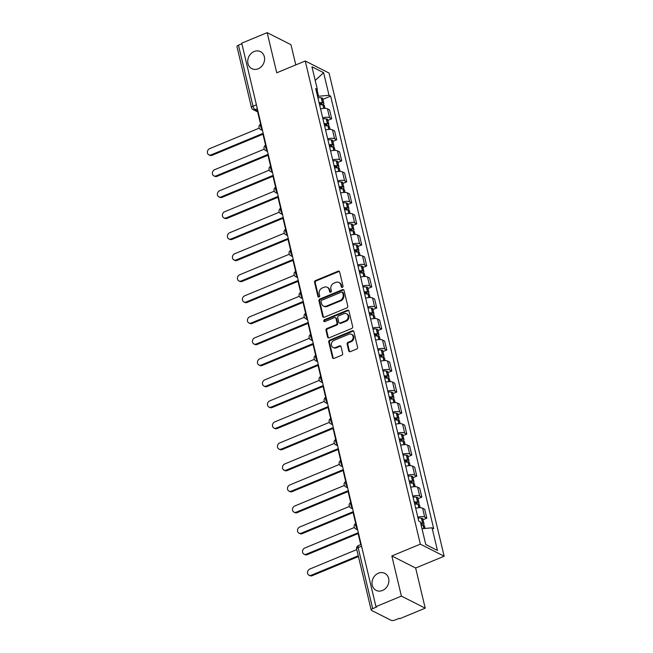 <?xml version="1.0" encoding="UTF-8"?>
<svg xmlns="http://www.w3.org/2000/svg" width="653" height="653" viewBox="0 0 653 653"><rect width="100%" height="100%" fill="white"/><g stroke="black" fill="none" stroke-linecap="round" stroke-linejoin="round"><path stroke-width="0.98" d="M342.352 287.353A1.02 0.873 -63.1 0 0 343.005 286.063L339.658 272.015A1.461 1.249 -63.1 0 0 338.091 271.215L315.505 280.561A1.461 1.249 -63.1 0 0 314.566 282.406L317.913 296.462A1.02 0.873 -63.1 0 0 319.668 295.727L319.235 293.915A4.677 3.991 -63.1 0 1 322.239 288.014L324.125 287.238A4.677 3.991 -63.1 0 1 327.243 287.296A4.677 3.991 -63.1 0 1 329.145 289.81L329.577 291.63A1.02 0.873 -63.1 0 0 331.34 290.895L330.908 289.083A4.677 3.991 -63.1 0 1 333.912 283.182L335.797 282.406A4.677 3.991 -63.1 0 1 338.915 282.463A4.677 3.991 -63.1 0 1 340.817 284.977L341.25 286.798A1.02 0.873 -63.1 0 0 342.352 287.353M378.389 573.22A9.534 8.13 -63.1 0 0 372.096 581.692A9.534 8.13 -63.1 0 0 376.136 590.353A9.534 8.13 -63.1 0 0 382.503 590.467A9.534 8.13 -63.1 0 0 388.796 581.994A9.534 8.13 -63.1 0 0 384.756 573.334A9.534 8.13 -63.1 0 0 378.389 573.22M254.107 51.53A9.534 8.13 -63.1 0 0 247.814 59.994A9.534 8.13 -63.1 0 0 251.854 68.655A9.534 8.13 -63.1 0 0 258.213 68.777A9.534 8.13 -63.1 0 0 264.506 60.305A9.534 8.13 -63.1 0 0 260.465 51.644A9.534 8.13 -63.1 0 0 254.107 51.53M348.726 350.865A1.461 1.249 -63.1 0 0 350.294 351.665L356.628 349.045A1.461 1.249 -63.1 0 0 357.566 347.2L353.853 331.593A1.461 1.249 -63.1 0 0 352.285 330.793L329.7 340.148A1.461 1.249 -63.1 0 0 328.761 341.984L332.475 357.591A1.461 1.249 -63.1 0 0 334.05 358.391L341.699 355.224A1.461 1.249 -63.1 0 0 342.637 353.379L341.046 346.702A1.461 1.249 -63.1 0 0 339.478 345.902L335.683 347.469A3.91 3.338 -63.1 0 1 333.071 347.429A3.91 3.338 -63.1 0 1 331.414 343.87A3.91 3.338 -63.1 0 1 334.001 340.401L348.865 334.238A3.91 3.338 -63.1 0 1 351.477 334.287A3.91 3.338 -63.1 0 1 353.134 337.838A3.91 3.338 -63.1 0 1 350.555 341.315L348.073 342.343A1.461 1.249 -63.1 0 0 347.135 344.188L348.726 350.865L349.42 351.216A1.461 1.249 -63.1 0 0 349.698 351.755M420.336 544.153L391.833 555.956L401.399 596.107L375.965 606.645L241.724 43.188L267.167 32.65L276.733 72.801L305.237 60.998L420.336 544.153L444.154 556.217L329.055 73.054L305.237 60.998M346.833 307.914A1.461 1.249 -63.1 0 0 347.771 306.069L344.058 290.463A1.461 1.249 -63.1 0 0 342.482 289.663L319.897 299.017A1.461 1.249 -63.1 0 0 318.958 300.853L322.68 316.46A1.461 1.249 -63.1 0 0 324.247 317.268L346.833 307.914M348.955 311.032L352.669 326.631A1.461 1.249 -63.1 0 1 351.73 328.475L329.145 337.83A1.461 1.249 -63.1 0 1 327.577 337.03L325.986 330.345A1.461 1.249 -63.1 0 1 326.924 328.508L336.083 324.712A1.461 1.249 -63.1 0 0 337.021 322.868L335.969 318.444A1.461 1.249 -63.1 0 0 334.401 317.636L324.868 321.586A1.02 0.873 -63.1 0 1 324.427 319.733L347.38 310.224A1.461 1.249 -63.1 0 1 348.955 311.032M401.399 596.107L425.217 608.172L399.783 618.701L399.089 618.35L395.122 619.991A2.979 1.094 166.6 0 1 391.18 620.35L371.524 610.4A2.979 1.094 166.6 0 1 371.182 610.033L356.644 548.993A2.979 1.094 -13.4 0 1 358.154 547.606L372.692 608.637A2.979 1.094 166.6 0 0 371.182 610.033M295.793 64.908L290.985 44.714L267.167 32.65M425.217 608.172L415.651 568.02L444.154 556.217M375.965 606.645L376.659 606.996L372.692 608.637M256.409 104.798L252.997 106.21A2.979 1.094 -13.4 0 0 251.487 107.606L236.949 46.567A2.979 1.094 -13.4 0 1 238.459 45.179L252.997 106.21A2.979 1.102 67.5 0 0 255.029 109.606L257.894 111.059M241.863 43.767L238.459 45.179M322.68 117.809A6.857 2.522 -13.4 0 1 329.569 117.728L327.455 108.831A6.857 2.522 166.6 0 0 320.558 108.92M327.455 108.831L329.569 109.9L331.691 118.797L327.896 120.364M329.569 117.728L331.691 118.797M332.899 141.391L336.695 139.815L334.581 130.918L332.459 129.849A6.857 2.522 166.6 0 0 325.569 129.939M327.684 138.828A6.857 2.522 -13.4 0 1 334.581 138.746L336.695 139.815M337.903 162.409L341.707 160.834L339.584 151.945L337.47 150.867A6.857 2.522 166.6 0 0 330.573 150.957M332.695 159.846A6.857 2.522 -13.4 0 1 339.584 159.765L341.707 160.834M342.915 183.428L346.71 181.852L344.588 172.963L342.474 171.886A6.857 2.522 166.6 0 0 335.585 171.976M337.699 180.865A6.857 2.522 -13.4 0 1 344.596 180.783L346.71 181.852M347.918 204.446L351.714 202.871L349.6 193.982L347.478 192.904A6.857 2.522 166.6 0 0 340.588 192.994M342.711 201.883A6.857 2.522 -13.4 0 1 349.6 201.801L351.714 202.871M352.93 225.465L356.726 223.889L354.603 215L352.489 213.923A6.857 2.522 166.6 0 0 345.6 214.013M347.714 222.902A6.857 2.522 -13.4 0 1 354.603 222.82L356.726 223.889M357.934 246.483L361.729 244.908L359.615 236.019L357.493 234.941A6.857 2.522 166.6 0 0 350.604 235.031M352.726 243.92A6.857 2.522 -13.4 0 1 359.615 243.838L361.729 244.908M362.946 267.501L366.741 265.926L364.619 257.037L362.505 255.96A6.857 2.522 166.6 0 0 355.607 256.049M357.73 264.938A6.857 2.522 -13.4 0 1 364.619 264.857L366.741 265.926M367.949 288.52L371.745 286.945L369.631 278.056L367.508 276.978A6.857 2.522 166.6 0 0 360.619 277.068M362.733 285.957A6.857 2.522 -13.4 0 1 369.631 285.875L371.745 286.945M372.961 309.538L376.757 307.963L374.634 299.074L372.52 297.997A6.857 2.522 166.6 0 0 365.623 298.086M367.745 306.983A6.857 2.522 -13.4 0 1 374.634 306.894L376.757 307.963M377.965 330.557L381.76 328.981L379.646 320.092L377.524 319.015A6.857 2.522 166.6 0 0 370.635 319.105M372.749 328.002A6.857 2.522 -13.4 0 1 379.646 327.912L381.76 328.981M382.976 351.575L386.772 350L384.65 341.111L382.536 340.033A6.857 2.522 166.6 0 0 375.638 340.123M377.761 349.02A6.857 2.522 -13.4 0 1 384.65 348.931L386.772 350M387.98 372.594L391.776 371.018L389.661 362.129L387.539 361.052A6.857 2.522 166.6 0 0 380.65 361.142M382.764 370.039A6.857 2.522 -13.4 0 1 389.661 369.949L391.776 371.018M392.992 393.612L396.787 392.037L394.665 383.148L392.551 382.07A6.857 2.522 166.6 0 0 385.654 382.16M387.776 391.057A6.857 2.522 -13.4 0 1 394.665 390.967L396.787 392.037M397.995 414.631L401.791 413.055L399.669 404.166L397.555 403.089A6.857 2.522 166.6 0 0 390.665 403.179M392.779 412.076A6.857 2.522 -13.4 0 1 399.677 411.986L401.791 413.055M402.999 435.649L406.795 434.074L404.68 425.185L402.558 424.107A6.857 2.522 166.6 0 0 395.669 424.197M397.791 433.094A6.857 2.522 -13.4 0 1 404.68 433.004L406.795 434.074M408.011 456.667L411.806 455.092L409.684 446.203L407.57 445.126A6.857 2.522 166.6 0 0 400.681 445.215M402.795 454.113A6.857 2.522 -13.4 0 1 409.684 454.023L411.806 455.092M413.014 477.686L416.81 476.11L414.696 467.221L412.574 466.144A6.857 2.522 166.6 0 0 405.684 466.234M407.807 475.131A6.857 2.522 -13.4 0 1 414.696 475.041L416.81 476.11M418.026 498.704L421.822 497.129L419.699 488.24L417.585 487.171A6.857 2.522 166.6 0 0 410.688 487.252M412.81 496.149A6.857 2.522 -13.4 0 1 419.699 496.06L421.822 497.129M423.03 519.723L426.825 518.147L424.711 509.258L422.589 508.189A6.857 2.522 166.6 0 0 415.7 508.271M417.814 517.168A6.857 2.522 -13.4 0 1 424.711 517.078L426.825 518.147M317.636 96.636L318.558 96.252L317.04 89.869M316.289 90.996L317.342 89.404L311.954 66.769L323.619 72.679L329.014 95.314L318.558 96.252M422.001 528.718L432.049 527.812L433.682 528.636L330.647 96.138L329.014 95.314M432.049 527.812L437.437 550.446L425.772 544.537L420.377 521.902L418.753 521.078L315.717 88.579L317.342 89.404M391.833 555.956L415.651 568.02M322.884 99.346L330.647 96.138M323.619 72.679L315.211 80.441M425.764 544.488L437.437 550.446M342.058 287.426A1.02 0.873 -63.1 0 1 341.943 287.149L341.511 285.328A4.677 3.991 -63.1 0 0 339.609 282.814L338.915 282.463M327.243 287.296L327.945 287.647A4.677 3.991 -63.1 0 1 329.838 290.161L330.279 291.981A1.02 0.873 -63.1 0 0 330.394 292.258M339.38 271.468A1.461 1.249 -63.1 0 0 338.785 271.566L316.199 280.912A1.461 1.249 -63.1 0 0 315.26 282.757L318.607 296.813A1.02 0.873 -63.1 0 0 318.721 297.091M343.772 289.924A1.461 1.249 -63.1 0 0 343.176 290.014L320.59 299.368A1.461 1.249 -63.1 0 0 319.652 301.204L323.374 316.811A1.461 1.249 -63.1 0 0 323.651 317.358M342.645 292.65A1.02 0.873 -63.1 0 0 341.543 292.087L321.725 300.29A1.02 0.873 -63.1 0 0 321.064 301.58L321.521 303.498A4.677 3.991 -63.1 0 0 323.423 306.012A4.677 3.991 -63.1 0 0 326.541 306.069L340.091 300.462A4.677 3.991 -63.1 0 0 343.103 294.56L342.645 292.65L343.339 293.001A1.02 0.873 -63.1 0 0 342.923 292.446L342.229 292.095M323.423 306.012L324.117 306.363A4.677 3.991 -63.1 0 0 327.235 306.42L326.541 306.069M343.339 293.001L343.796 294.919A4.677 3.991 -63.1 0 1 340.793 300.813L327.235 306.42M335.373 317.652L336.066 318.003A1.461 1.249 -63.1 0 1 336.662 318.795L337.715 323.219A1.461 1.249 -63.1 0 1 336.777 325.063L327.618 328.859A1.461 1.249 -63.1 0 0 326.68 330.696L328.271 337.381A1.461 1.249 -63.1 0 0 328.549 337.919M348.678 310.485A1.461 1.249 -63.1 0 0 348.082 310.575L325.121 320.084A1.02 0.873 -63.1 0 0 324.574 321.651M345.592 320.778A3.91 3.338 -63.1 0 0 348.171 317.301A3.91 3.338 -63.1 0 0 346.514 313.75A3.91 3.338 -63.1 0 0 343.902 313.701L338.662 315.872A1.461 1.249 -63.1 0 0 337.723 317.709L338.785 322.141A1.461 1.249 -63.1 0 0 340.352 322.949L345.592 320.778L346.286 321.129A3.91 3.338 -63.1 0 0 348.865 317.652A3.91 3.338 -63.1 0 0 347.208 314.101L346.514 313.75M339.372 322.925L340.066 323.276A1.461 1.249 -63.1 0 0 341.046 323.3L340.352 322.949M346.286 321.129L341.046 323.3M351.477 334.287L352.171 334.638A3.91 3.338 -63.1 0 1 353.828 338.197A3.91 3.338 -63.1 0 1 351.249 341.666L348.767 342.694A1.461 1.249 -63.1 0 0 347.829 344.539L349.42 351.216M333.071 347.429L333.765 347.78A3.91 3.338 -63.1 0 0 336.377 347.829L335.683 347.469M340.768 346.163A1.461 1.249 -63.1 0 0 340.172 346.253L336.377 347.829M353.575 331.047A1.461 1.249 -63.1 0 0 352.979 331.144L330.394 340.499A1.461 1.249 -63.1 0 0 329.455 342.335L333.169 357.942A1.461 1.249 -63.1 0 0 333.454 358.489M319.26 103.46A9.387 3.453 -13.4 0 1 321.186 103.541L321.349 103.566A1.828 0.669 -13.4 0 1 321.978 103.9A1.828 0.669 -13.4 0 1 321.056 104.758L320.982 104.782M259.249 128.127L209.654 148.664A3.428 2.922 -63.1 0 0 207.393 151.708A3.428 2.922 -63.1 0 0 208.846 154.826A3.428 2.922 -63.1 0 0 211.131 154.867L212.029 155.324A3.428 2.922 116.9 0 1 209.744 155.283L208.846 154.826M319.586 104.831A11.321 4.171 -13.4 0 1 322.917 104.888L323.08 104.913A3.763 1.388 -13.4 0 1 324.378 105.606L325.031 108.349M322.68 104.864A3.763 1.388 166.6 0 0 323.864 103.452A3.763 1.388 166.6 0 0 322.566 102.758L322.402 102.733A11.321 4.171 166.6 0 0 319.072 102.676M317.897 97.754A11.321 4.171 -13.4 0 1 321.235 97.819L321.39 97.836A3.763 1.388 -13.4 0 1 322.688 98.538L323.864 103.452M262.971 134.224L212.029 155.324M260.588 124.225L257.821 112.626L258.229 112.455M263.2 133.302L211.131 154.867M324.263 124.478A9.387 3.453 -13.4 0 1 326.198 124.56L326.353 124.584A1.828 0.669 -13.4 0 1 326.982 124.919A1.828 0.669 -13.4 0 1 326.059 125.776L325.986 125.8M264.253 149.145L214.657 169.682A3.428 2.922 -63.1 0 0 212.396 172.727A3.428 2.922 -63.1 0 0 213.849 175.845A3.428 2.922 -63.1 0 0 216.135 175.886L217.041 176.343A3.428 2.922 116.9 0 1 214.755 176.302L213.849 175.845M324.59 125.849A11.321 4.171 -13.4 0 1 327.928 125.907L328.084 125.931A3.763 1.388 -13.4 0 1 329.381 126.625L330.034 129.367M327.684 125.882A3.763 1.388 166.6 0 0 328.867 124.47A3.763 1.388 166.6 0 0 327.569 123.776L327.414 123.752A11.321 4.171 166.6 0 0 324.076 123.695M322.909 118.773A11.321 4.171 -13.4 0 1 326.239 118.838L326.402 118.854A3.763 1.388 -13.4 0 1 327.7 119.556L328.867 124.47M267.975 155.243L217.041 176.343M265.6 145.244L262.832 133.645L263.241 133.473M268.203 154.32L216.135 175.886M329.275 145.497A9.387 3.453 -13.4 0 1 331.202 145.578L331.365 145.603A1.828 0.669 -13.4 0 1 331.993 145.937A1.828 0.669 -13.4 0 1 331.071 146.794L330.998 146.819M269.265 170.164L219.669 190.7A3.428 2.922 -63.1 0 0 217.408 193.745A3.428 2.922 -63.1 0 0 218.853 196.863A3.428 2.922 -63.1 0 0 221.147 196.904L222.044 197.361A3.428 2.922 116.9 0 1 219.759 197.32L218.853 196.863M329.602 146.868A11.321 4.171 -13.4 0 1 332.932 146.925L333.095 146.949A3.763 1.388 -13.4 0 1 334.393 147.643L335.046 150.386M332.695 146.901A3.763 1.388 166.6 0 0 333.879 145.488A3.763 1.388 166.6 0 0 332.581 144.795L332.418 144.77A11.321 4.171 166.6 0 0 329.088 144.713M327.912 139.791A11.321 4.171 -13.4 0 1 331.251 139.856L331.406 139.873A3.763 1.388 -13.4 0 1 332.704 140.575L333.879 145.488M272.987 176.261L222.044 197.361M270.603 166.262L267.836 154.663L268.244 154.492M273.207 175.339L221.147 196.904M334.279 166.515A9.387 3.453 -13.4 0 1 336.213 166.597L336.368 166.621A1.828 0.669 -13.4 0 1 336.997 166.956A1.828 0.669 -13.4 0 1 336.075 167.813L336.001 167.837M274.268 191.182L224.673 211.719A3.428 2.922 -63.1 0 0 222.412 214.764A3.428 2.922 -63.1 0 0 223.865 217.882A3.428 2.922 -63.1 0 0 226.15 217.922L227.056 218.38A3.428 2.922 116.9 0 1 224.771 218.339L223.865 217.882M334.605 167.886A11.321 4.171 -13.4 0 1 337.944 167.943L338.099 167.968A3.763 1.388 -13.4 0 1 339.397 168.662L340.05 171.404M337.699 167.919A3.763 1.388 166.6 0 0 338.883 166.507A3.763 1.388 166.6 0 0 337.585 165.813L337.43 165.789A11.321 4.171 166.6 0 0 334.091 165.731M332.924 160.809A11.321 4.171 -13.4 0 1 336.254 160.875L336.417 160.891A3.763 1.388 -13.4 0 1 337.715 161.593L338.883 166.507M277.99 197.279L227.056 218.38M275.607 187.28L272.848 175.681L273.248 175.51M278.219 196.357L226.15 217.922M339.291 187.533A9.387 3.453 -13.4 0 1 341.217 187.615L341.38 187.64A1.828 0.669 -13.4 0 1 342.009 187.974A1.828 0.669 -13.4 0 1 341.086 188.831L341.013 188.856M279.28 212.201L229.685 232.746A3.428 2.922 -63.1 0 0 227.424 235.782A3.428 2.922 -63.1 0 0 228.868 238.9A3.428 2.922 -63.1 0 0 231.154 238.941L232.06 239.398A3.428 2.922 116.9 0 1 229.774 239.357L228.868 238.9M339.617 188.905A11.321 4.171 -13.4 0 1 342.947 188.962L343.111 188.986A3.763 1.388 -13.4 0 1 344.409 189.68L345.062 192.423M342.711 188.937A3.763 1.388 166.6 0 0 343.894 187.525A3.763 1.388 166.6 0 0 342.596 186.831L342.433 186.807A11.321 4.171 166.6 0 0 339.103 186.75M337.928 181.828A11.321 4.171 -13.4 0 1 341.266 181.893L341.421 181.909A3.763 1.388 -13.4 0 1 342.719 182.611L343.894 187.525M283.002 218.298L232.06 239.398M280.619 208.299L277.851 196.7L278.26 196.529M283.222 217.376L231.154 238.941M344.294 208.552A9.387 3.453 -13.4 0 1 346.229 208.633L346.384 208.658A1.828 0.669 -13.4 0 1 347.012 208.993A1.828 0.669 -13.4 0 1 346.09 209.85L346.017 209.874M284.284 233.219L234.688 253.764A3.428 2.922 -63.1 0 0 232.427 256.8A3.428 2.922 -63.1 0 0 233.88 259.918A3.428 2.922 -63.1 0 0 236.166 259.959L237.072 260.416A3.428 2.922 116.9 0 1 234.778 260.376L233.88 259.918M344.621 209.923A11.321 4.171 -13.4 0 1 347.951 209.98L348.114 210.005A3.763 1.388 -13.4 0 1 349.412 210.699L350.065 213.441M347.714 209.956A3.763 1.388 166.6 0 0 348.898 208.544A3.763 1.388 166.6 0 0 347.6 207.85L347.445 207.825A11.321 4.171 166.6 0 0 344.107 207.768M342.939 202.846A11.321 4.171 -13.4 0 1 346.27 202.912L346.433 202.928A3.763 1.388 -13.4 0 1 347.731 203.63L348.898 208.544M288.006 239.316L237.072 260.416M285.622 229.317L282.863 217.718L283.263 217.547M288.234 238.394L236.166 259.959M349.306 229.57A9.387 3.453 -13.4 0 1 351.232 229.652L351.396 229.676A1.828 0.669 -13.4 0 1 352.024 230.011A1.828 0.669 -13.4 0 1 351.102 230.868L351.028 230.893M289.295 254.237L239.692 274.782A3.428 2.922 -63.1 0 0 237.431 277.819A3.428 2.922 -63.1 0 0 238.884 280.937A3.428 2.922 -63.1 0 0 241.169 280.978L242.075 281.435A3.428 2.922 116.9 0 1 239.79 281.394L238.884 280.937M349.633 230.942A11.321 4.171 -13.4 0 1 352.963 230.999L353.118 231.023A3.763 1.388 -13.4 0 1 354.416 231.717L355.069 234.46M352.726 230.974A3.763 1.388 166.6 0 0 353.91 229.562A3.763 1.388 166.6 0 0 352.612 228.868L352.449 228.844A11.321 4.171 166.6 0 0 349.118 228.787M347.943 223.865A11.321 4.171 -13.4 0 1 351.273 223.93L351.436 223.946A3.763 1.388 -13.4 0 1 352.734 224.648L353.91 229.562M293.017 260.335L242.075 281.435M290.634 250.336L287.867 238.737L288.275 238.565M293.238 259.412L241.169 280.978M354.31 250.589A9.387 3.453 -13.4 0 1 356.236 250.67L356.399 250.695A1.828 0.669 -13.4 0 1 357.028 251.03A1.828 0.669 -13.4 0 1 356.105 251.887L356.032 251.911M294.299 275.256L244.704 295.801A3.428 2.922 -63.1 0 0 242.443 298.837A3.428 2.922 -63.1 0 0 243.896 301.955A3.428 2.922 -63.1 0 0 246.181 301.996L247.079 302.453A3.428 2.922 116.9 0 1 244.793 302.412L243.896 301.955M354.636 251.96A11.321 4.171 -13.4 0 1 357.966 252.025L358.13 252.042A3.763 1.388 -13.4 0 1 359.428 252.735L360.081 255.478M357.73 251.993A3.763 1.388 166.6 0 0 358.913 250.581A3.763 1.388 166.6 0 0 357.615 249.887L357.452 249.862A11.321 4.171 166.6 0 0 354.122 249.805M352.955 244.883A11.321 4.171 -13.4 0 1 356.285 244.948L356.44 244.965A3.763 1.388 -13.4 0 1 357.746 245.667L358.913 250.581M298.021 281.353L247.079 302.453M295.638 271.354L292.879 259.755L293.279 259.584M298.25 280.431L246.181 301.996M359.313 271.607A9.387 3.453 -13.4 0 1 361.248 271.689L361.411 271.713A1.828 0.669 -13.4 0 1 362.04 272.048A1.828 0.669 -13.4 0 1 361.109 272.905L361.044 272.93M299.311 296.274L249.707 316.819A3.428 2.922 -63.1 0 0 247.446 319.856A3.428 2.922 -63.1 0 0 248.899 322.974A3.428 2.922 -63.1 0 0 251.185 323.015L252.091 323.472A3.428 2.922 116.9 0 1 249.805 323.431L248.899 322.974M359.648 272.978A11.321 4.171 -13.4 0 1 362.978 273.044L363.133 273.06A3.763 1.388 -13.4 0 1 364.431 273.754L365.084 276.497M362.741 273.011A3.763 1.388 166.6 0 0 363.917 271.599A3.763 1.388 166.6 0 0 362.619 270.905L362.464 270.881A11.321 4.171 166.6 0 0 359.134 270.824M357.958 265.902A11.321 4.171 -13.4 0 1 361.289 265.967L361.452 265.983A3.763 1.388 -13.4 0 1 362.75 266.685L363.917 271.599M303.033 302.38L252.091 323.472M300.649 292.373L297.882 280.774L298.29 280.602M303.253 301.449L251.185 323.015M364.325 292.626A9.387 3.453 -13.4 0 1 366.251 292.707L366.415 292.732A1.828 0.669 -13.4 0 1 367.043 293.066A1.828 0.669 -13.4 0 1 366.121 293.923L366.047 293.948M304.314 317.293L254.719 337.838A3.428 2.922 -63.1 0 0 252.458 340.882A3.428 2.922 -63.1 0 0 253.911 343.992A3.428 2.922 -63.1 0 0 256.196 344.033L257.094 344.49A3.428 2.922 116.9 0 1 254.809 344.449L253.911 343.992M364.652 293.997A11.321 4.171 -13.4 0 1 367.982 294.062L368.145 294.079A3.763 1.388 -13.4 0 1 369.443 294.772L370.096 297.515M367.745 294.03A3.763 1.388 166.6 0 0 368.929 292.617A3.763 1.388 166.6 0 0 367.631 291.924L367.468 291.899A11.321 4.171 166.6 0 0 364.137 291.842M362.97 286.92A11.321 4.171 -13.4 0 1 366.3 286.985L366.455 287.002A3.763 1.388 -13.4 0 1 367.753 287.704L368.929 292.617M308.036 323.398L257.094 344.49M305.653 313.391L302.894 301.792L303.294 301.621M308.265 322.468L256.196 344.033M369.329 313.644A9.387 3.453 -13.4 0 1 371.263 313.726L371.418 313.75A1.828 0.669 -13.4 0 1 372.055 314.085A1.828 0.669 -13.4 0 1 371.124 314.942L371.059 314.966M309.326 338.311L259.723 358.856A3.428 2.922 -63.1 0 0 257.462 361.901A3.428 2.922 -63.1 0 0 258.914 365.011A3.428 2.922 -63.1 0 0 261.2 365.051L262.106 365.509A3.428 2.922 116.9 0 1 259.821 365.468L258.914 365.011M369.655 315.015A11.321 4.171 -13.4 0 1 372.994 315.081L373.149 315.097A3.763 1.388 -13.4 0 1 374.447 315.791L375.1 318.533M372.757 315.048A3.763 1.388 166.6 0 0 373.932 313.636A3.763 1.388 166.6 0 0 372.634 312.942L372.479 312.918A11.321 4.171 166.6 0 0 369.149 312.86M367.974 307.938A11.321 4.171 -13.4 0 1 371.304 308.004L371.467 308.02A3.763 1.388 -13.4 0 1 372.765 308.722L373.932 313.636M313.048 344.417L262.106 365.509M310.665 334.409L307.898 322.811L308.306 322.639M313.269 343.486L261.2 365.051M374.34 334.663A9.387 3.453 -13.4 0 1 376.267 334.744L376.43 334.769A1.828 0.669 -13.4 0 1 377.059 335.103A1.828 0.669 -13.4 0 1 376.136 335.96L376.063 335.985M314.33 359.33L264.734 379.875A3.428 2.922 -63.1 0 0 262.473 382.919A3.428 2.922 -63.1 0 0 263.926 386.029A3.428 2.922 -63.1 0 0 266.212 386.07L267.11 386.527A3.428 2.922 116.9 0 1 264.824 386.486L263.926 386.029M374.667 336.034A11.321 4.171 -13.4 0 1 377.997 336.099L378.16 336.115A3.763 1.388 -13.4 0 1 379.458 336.809L380.111 339.552M377.761 336.066A3.763 1.388 166.6 0 0 378.944 334.654A3.763 1.388 166.6 0 0 377.646 333.961L377.483 333.936A11.321 4.171 166.6 0 0 374.153 333.879M372.977 328.957A11.321 4.171 -13.4 0 1 376.316 329.022L376.471 329.039A3.763 1.388 -13.4 0 1 377.769 329.741L378.944 334.654M318.052 365.435L267.11 386.527M315.668 355.428L312.901 343.829L313.309 343.658M318.28 364.505L266.212 386.07M379.344 355.681A9.387 3.453 -13.4 0 1 381.279 355.763L381.434 355.787A1.828 0.669 -13.4 0 1 382.07 356.122A1.828 0.669 -13.4 0 1 381.14 356.979L381.074 357.003M319.333 380.348L269.738 400.893A3.428 2.922 -63.1 0 0 267.477 403.938A3.428 2.922 -63.1 0 0 268.93 407.048A3.428 2.922 -63.1 0 0 271.215 407.088L272.121 407.545A3.428 2.922 116.9 0 1 269.836 407.505L268.93 407.048M379.671 357.052A11.321 4.171 -13.4 0 1 383.009 357.118L383.164 357.134A3.763 1.388 -13.4 0 1 384.462 357.828L385.115 360.57M382.764 357.085A3.763 1.388 166.6 0 0 383.948 355.673A3.763 1.388 166.6 0 0 382.65 354.979L382.495 354.963A11.321 4.171 166.6 0 0 379.156 354.897M377.989 349.984A11.321 4.171 -13.4 0 1 381.319 350.041L381.483 350.057A3.763 1.388 -13.4 0 1 382.78 350.759L383.948 355.673M323.055 386.454L272.121 407.545M320.68 376.446L317.913 364.847L318.321 364.676M323.284 385.523L271.215 407.088M384.356 376.699A9.387 3.453 -13.4 0 1 386.282 376.781L386.445 376.805A1.828 0.669 -13.4 0 1 387.074 377.14A1.828 0.669 -13.4 0 1 386.152 377.997L386.078 378.022M324.345 401.366L274.75 421.911A3.428 2.922 -63.1 0 0 272.489 424.956A3.428 2.922 -63.1 0 0 273.942 428.066A3.428 2.922 -63.1 0 0 276.227 428.107L277.125 428.564A3.428 2.922 116.9 0 1 274.84 428.523L273.942 428.066M384.682 378.071A11.321 4.171 -13.4 0 1 388.013 378.136L388.176 378.152A3.763 1.388 -13.4 0 1 389.474 378.846L390.127 381.589M387.776 378.103A3.763 1.388 166.6 0 0 388.959 376.691A3.763 1.388 166.6 0 0 387.662 375.997L387.498 375.981A11.321 4.171 166.6 0 0 384.168 375.916M382.993 371.002A11.321 4.171 -13.4 0 1 386.331 371.059L386.486 371.075A3.763 1.388 -13.4 0 1 387.784 371.777L388.959 376.691M328.067 407.472L277.125 428.564M325.684 397.465L322.917 385.866L323.325 385.694M328.288 406.541L276.227 428.107M389.359 397.718A9.387 3.453 -13.4 0 1 391.294 397.808L391.449 397.824A1.828 0.669 -13.4 0 1 392.078 398.159A1.828 0.669 -13.4 0 1 391.155 399.016L391.082 399.04M329.349 422.385L279.753 442.93A3.428 2.922 -63.1 0 0 277.492 445.975A3.428 2.922 -63.1 0 0 278.945 449.084A3.428 2.922 -63.1 0 0 281.231 449.125L282.137 449.582A3.428 2.922 116.9 0 1 279.851 449.542L278.945 449.084M389.686 399.089A11.321 4.171 -13.4 0 1 393.024 399.154L393.179 399.171A3.763 1.388 -13.4 0 1 394.477 399.865L395.13 402.607M392.779 399.122A3.763 1.388 166.6 0 0 393.963 397.71A3.763 1.388 166.6 0 0 392.665 397.016L392.51 397A11.321 4.171 166.6 0 0 389.172 396.934M388.004 392.02A11.321 4.171 -13.4 0 1 391.335 392.078L391.498 392.094A3.763 1.388 -13.4 0 1 392.796 392.796L393.963 397.71M333.071 428.49L282.137 449.582M330.687 418.483L327.928 406.884L328.337 406.713M333.299 427.56L281.231 449.125M394.371 418.736A9.387 3.453 -13.4 0 1 396.298 418.826L396.461 418.842A1.828 0.669 -13.4 0 1 397.089 419.177A1.828 0.669 -13.4 0 1 396.167 420.034L396.093 420.067M334.36 443.403L284.765 463.948A3.428 2.922 -63.1 0 0 282.504 466.993A3.428 2.922 -63.1 0 0 283.949 470.103A3.428 2.922 -63.1 0 0 286.234 470.144L287.14 470.601A3.428 2.922 116.9 0 1 284.855 470.56L283.949 470.103M394.698 420.108A11.321 4.171 -13.4 0 1 398.028 420.173L398.191 420.189A3.763 1.388 -13.4 0 1 399.489 420.883L400.142 423.626M397.791 420.14A3.763 1.388 166.6 0 0 398.975 418.728A3.763 1.388 166.6 0 0 397.677 418.034L397.514 418.018A11.321 4.171 166.6 0 0 394.183 417.953M393.008 413.039A11.321 4.171 -13.4 0 1 396.347 413.096L396.502 413.112A3.763 1.388 -13.4 0 1 397.799 413.814L398.975 418.728M338.083 449.509L287.14 470.601M335.699 439.502L332.932 427.903L333.34 427.731M338.303 448.578L286.234 470.144M399.375 439.755A9.387 3.453 -13.4 0 1 401.309 439.844L401.464 439.861A1.828 0.669 -13.4 0 1 402.093 440.195A1.828 0.669 -13.4 0 1 401.171 441.053L401.097 441.085M339.364 464.43L289.769 484.967A3.428 2.922 -63.1 0 0 287.508 488.011A3.428 2.922 -63.1 0 0 288.961 491.121A3.428 2.922 -63.1 0 0 291.246 491.162L292.152 491.619A3.428 2.922 116.9 0 1 289.859 491.578L288.961 491.121M399.701 441.126A11.321 4.171 -13.4 0 1 403.032 441.191L403.195 441.208A3.763 1.388 -13.4 0 1 404.493 441.901L405.146 444.644M402.795 441.159A3.763 1.388 166.6 0 0 403.978 439.747A3.763 1.388 166.6 0 0 402.681 439.053L402.526 439.036A11.321 4.171 166.6 0 0 399.187 438.971M398.02 434.057A11.321 4.171 -13.4 0 1 401.35 434.114L401.513 434.131A3.763 1.388 -13.4 0 1 402.811 434.833L403.978 439.747M343.086 470.527L292.152 491.619M340.703 460.52L337.944 448.921L338.344 448.758M343.315 469.597L291.246 491.162M404.387 460.773A9.387 3.453 -13.4 0 1 406.313 460.863L406.476 460.879A1.828 0.669 -13.4 0 1 407.105 461.214A1.828 0.669 -13.4 0 1 406.182 462.071L406.109 462.104M344.376 485.448L294.781 505.985A3.428 2.922 -63.1 0 0 292.511 509.03A3.428 2.922 -63.1 0 0 293.964 512.14A3.428 2.922 -63.1 0 0 296.25 512.181L297.156 512.638A3.428 2.922 116.9 0 1 294.87 512.597L293.964 512.14M404.713 462.144A11.321 4.171 -13.4 0 1 408.043 462.21L408.207 462.226A3.763 1.388 -13.4 0 1 409.504 462.92L410.157 465.662M407.807 462.185A3.763 1.388 166.6 0 0 408.99 460.765A3.763 1.388 166.6 0 0 407.692 460.071L407.529 460.055A11.321 4.171 166.6 0 0 404.199 459.99M403.023 455.076A11.321 4.171 -13.4 0 1 406.354 455.133L406.517 455.149A3.763 1.388 -13.4 0 1 407.815 455.851L408.99 460.765M348.098 491.546L297.156 512.638M345.715 481.539L342.947 469.94L343.356 469.776M348.318 490.615L296.25 512.181M409.39 481.792A9.387 3.453 -13.4 0 1 411.325 481.881L411.48 481.898A1.828 0.669 -13.4 0 1 412.108 482.232A1.828 0.669 -13.4 0 1 411.186 483.089L411.112 483.122M349.379 506.467L299.784 527.004A3.428 2.922 -63.1 0 0 297.523 530.048A3.428 2.922 -63.1 0 0 298.976 533.158A3.428 2.922 -63.1 0 0 301.262 533.199L302.159 533.656A3.428 2.922 116.9 0 1 299.874 533.615L298.976 533.158M409.717 483.163A11.321 4.171 -13.4 0 1 413.047 483.228L413.21 483.244A3.763 1.388 -13.4 0 1 414.508 483.946L415.161 486.681M412.81 483.204A3.763 1.388 166.6 0 0 413.994 481.783A3.763 1.388 166.6 0 0 412.696 481.09L412.533 481.073A11.321 4.171 166.6 0 0 409.202 481.008M408.035 476.094A11.321 4.171 -13.4 0 1 411.366 476.151L411.529 476.176A3.763 1.388 -13.4 0 1 412.827 476.87L413.994 481.783M353.102 512.564L302.159 533.656M350.718 502.557L347.959 490.958L348.359 490.795M353.33 511.642L301.262 533.199M414.394 502.81A9.387 3.453 -13.4 0 1 416.328 502.9L416.492 502.916A1.828 0.669 -13.4 0 1 417.12 503.251A1.828 0.669 -13.4 0 1 416.19 504.108L416.124 504.14M354.391 527.485L304.788 548.022A3.428 2.922 -63.1 0 0 302.527 551.067A3.428 2.922 -63.1 0 0 303.98 554.177A3.428 2.922 -63.1 0 0 306.265 554.217L307.171 554.675A3.428 2.922 116.9 0 1 304.886 554.634L303.98 554.177M414.728 504.181A11.321 4.171 -13.4 0 1 418.059 504.247L418.214 504.263A3.763 1.388 -13.4 0 1 419.512 504.965L420.165 507.699M417.822 504.222A3.763 1.388 166.6 0 0 419.006 502.802A3.763 1.388 166.6 0 0 417.708 502.108L417.545 502.092A11.321 4.171 166.6 0 0 414.214 502.026M413.039 497.113A11.321 4.171 -13.4 0 1 416.369 497.17L416.532 497.194A3.763 1.388 -13.4 0 1 417.83 497.888L419.006 502.802M358.113 533.583L307.171 554.675M355.73 523.584L352.963 511.976L353.371 511.813M358.334 532.66L306.265 554.217M420.85 523.869A9.387 3.453 -13.4 0 1 421.332 523.918L421.495 523.935A1.828 0.669 -13.4 0 1 422.124 524.269A1.828 0.669 -13.4 0 1 421.201 525.126L421.152 525.143M356.783 549.581L309.8 569.041A3.428 2.922 -63.1 0 0 307.539 572.085A3.428 2.922 -63.1 0 0 308.991 575.195A3.428 2.922 -63.1 0 0 311.277 575.236L312.175 575.693A3.428 2.922 116.9 0 1 309.889 575.652L308.991 575.195M421.152 525.159A11.321 4.171 -13.4 0 1 423.062 525.265L423.226 525.281A3.763 1.388 -13.4 0 1 424.523 525.983L425.111 528.432M422.826 525.241A3.763 1.388 166.6 0 0 424.009 523.82A3.763 1.388 166.6 0 0 422.711 523.126L422.548 523.11A11.321 4.171 166.6 0 0 420.646 523.004M418.051 518.131A11.321 4.171 -13.4 0 1 421.381 518.188L421.536 518.213A3.763 1.388 -13.4 0 1 422.834 518.906L424.009 523.82M358.44 556.536L312.175 575.693M360.734 544.586L357.975 532.995L358.375 532.832M358.26 555.776L311.277 575.236M257.323 108.659L255.029 109.606A2.979 2.539 -63.1 0 1 253.046 109.573L258.164 112.161M419.699 496.06L417.585 487.171M414.696 475.041L412.574 466.144M409.684 454.023L407.57 445.126M404.68 433.004L402.558 424.107M399.677 411.986L397.555 403.089M394.665 390.967L392.551 382.07M389.661 369.949L387.539 361.052M384.65 348.931L382.536 340.033M379.646 327.912L377.524 319.015M374.634 306.894L372.52 297.997M369.631 285.875L367.508 276.978M364.619 264.857L362.505 255.96M359.615 243.838L357.493 234.941M354.603 222.82L352.489 213.923M349.6 201.801L347.478 192.904M344.596 180.783L342.474 171.886M339.584 159.765L337.47 150.867M334.581 138.746L332.459 129.849M424.711 517.078L422.589 508.189M260.988 124.046L260.808 124.119A2.979 1.102 67.5 0 0 260.62 126.404A2.979 1.102 67.5 0 0 262.253 129.327M262.326 129.661A2.979 2.539 116.9 0 1 260.604 129.531L262.53 130.51M266 145.064L265.82 145.137A2.979 1.102 67.5 0 0 265.632 147.423A2.979 1.102 67.5 0 0 267.257 150.345M271.003 166.082L270.824 166.156A2.979 1.102 67.5 0 0 270.636 168.441A2.979 1.102 67.5 0 0 272.26 171.364M276.015 187.101L275.835 187.174A2.979 1.102 67.5 0 0 275.648 189.46A2.979 1.102 67.5 0 0 277.272 192.382M281.019 208.119L280.839 208.193A2.979 1.102 67.5 0 0 280.651 210.478A2.979 1.102 67.5 0 0 282.276 213.4M286.03 229.138L285.851 229.211A2.979 1.102 67.5 0 0 285.663 231.497A2.979 1.102 67.5 0 0 287.287 234.419M291.034 250.156L290.854 250.238A2.979 1.102 67.5 0 0 290.667 252.515A2.979 1.102 67.5 0 0 292.291 255.437M296.046 271.175L295.866 271.256A2.979 1.102 67.5 0 0 295.67 273.534A2.979 1.102 67.5 0 0 297.303 276.456M301.049 292.193L300.87 292.275A2.979 1.102 67.5 0 0 300.682 294.552A2.979 1.102 67.5 0 0 302.306 297.474M306.061 313.211L305.882 313.293A2.979 1.102 67.5 0 0 305.686 315.57A2.979 1.102 67.5 0 0 307.318 318.493M311.065 334.23L310.885 334.312A2.979 1.102 67.5 0 0 310.697 336.589A2.979 1.102 67.5 0 0 312.322 339.511M316.068 355.256L315.889 355.33A2.979 1.102 67.5 0 0 315.701 357.607A2.979 1.102 67.5 0 0 317.334 360.529M321.08 376.275L320.901 376.348A2.979 1.102 67.5 0 0 320.713 378.626A2.979 1.102 67.5 0 0 322.337 381.548M326.084 397.293L325.904 397.367A2.979 1.102 67.5 0 0 325.716 399.644A2.979 1.102 67.5 0 0 327.349 402.575M331.095 418.312L330.916 418.385A2.979 1.102 67.5 0 0 330.728 420.663A2.979 1.102 67.5 0 0 332.353 423.593M336.099 439.33L335.92 439.404A2.979 1.102 67.5 0 0 335.732 441.681A2.979 1.102 67.5 0 0 337.356 444.611M341.111 460.349L340.931 460.422A2.979 1.102 67.5 0 0 340.744 462.699A2.979 1.102 67.5 0 0 342.368 465.63M346.114 481.367L345.935 481.441A2.979 1.102 67.5 0 0 345.747 483.718A2.979 1.102 67.5 0 0 347.372 486.648M351.126 502.386L350.947 502.459A2.979 1.102 67.5 0 0 350.759 504.736A2.979 1.102 67.5 0 0 352.383 507.667M356.13 523.404L355.95 523.477A2.979 1.102 67.5 0 0 355.763 525.755A2.979 1.102 67.5 0 0 357.387 528.685M267.338 150.68A2.979 2.539 116.9 0 1 265.616 150.549L267.534 151.529M272.342 171.698A2.979 2.539 116.9 0 1 270.62 171.568L272.546 172.547M277.354 192.717A2.979 2.539 116.9 0 1 275.631 192.586L277.549 193.566M282.357 213.735A2.979 2.539 116.9 0 1 280.635 213.604L282.561 214.584M287.369 234.754A2.979 2.539 116.9 0 1 285.647 234.623L287.565 235.602M292.373 255.772A2.979 2.539 116.9 0 1 290.65 255.641L292.577 256.621M297.384 276.79A2.979 2.539 116.9 0 1 295.654 276.66L297.58 277.639M302.388 297.809A2.979 2.539 116.9 0 1 300.666 297.678L302.592 298.658M307.392 318.827A2.979 2.539 116.9 0 1 305.669 318.697L307.596 319.676M312.403 339.846A2.979 2.539 116.9 0 1 310.681 339.715L312.607 340.695M317.407 360.872A2.979 2.539 116.9 0 1 315.685 360.734L317.611 361.713M322.419 381.891A2.979 2.539 116.9 0 1 320.696 381.76L322.615 382.731M327.422 402.909A2.979 2.539 116.9 0 1 325.7 402.779L327.626 403.75M332.434 423.928A2.979 2.539 116.9 0 1 330.712 423.797L332.63 424.768M337.438 444.946A2.979 2.539 116.9 0 1 335.715 444.815L337.642 445.787M342.45 465.964A2.979 2.539 116.9 0 1 340.727 465.834L342.645 466.805M347.453 486.983A2.979 2.539 116.9 0 1 345.731 486.852L347.657 487.824M352.465 508.001A2.979 2.539 116.9 0 1 350.734 507.871L352.661 508.842M357.469 529.02A2.979 2.539 116.9 0 1 355.746 528.889L357.673 529.861M361.558 546.194L358.154 547.606A2.979 1.102 67.5 0 1 358.399 545.557A2.979 2.979 0 0 0 356.644 548.993M341.511 285.328L340.817 284.977M330.279 291.981L329.577 291.63M329.838 290.161L329.145 289.81M318.607 296.813L317.913 296.462M315.26 282.757L314.566 282.406M316.199 280.912L315.505 280.561M338.785 271.566L338.091 271.215M341.943 287.149L341.25 286.798M323.374 316.811L322.68 316.46M319.652 301.204L318.958 300.853M320.59 299.368L319.897 299.017M343.176 290.014L342.482 289.663M340.793 300.813L340.091 300.462M343.796 294.919L343.103 294.56M328.271 337.381L327.577 337.03M326.68 330.696L325.986 330.345M327.618 328.859L326.924 328.508M336.777 325.063L336.083 324.712M337.715 323.219L337.021 322.868M336.662 318.795L335.969 318.444M325.121 320.084L324.427 319.733M348.082 310.575L347.38 310.224M347.829 344.539L347.135 344.188M348.767 342.694L348.073 342.343M351.249 341.666L350.555 341.315M340.172 346.253L339.478 345.902M333.169 357.942L332.475 357.591M329.455 342.335L328.761 341.984M330.394 340.499L329.7 340.148M352.979 331.144L352.285 330.793M323.904 108.365L323.08 104.913M322.566 102.758L321.39 97.836M322.402 102.733L321.235 97.819M321.056 104.758L320.754 103.501M323.749 108.382L322.917 104.888M328.908 129.384L328.084 125.931M327.569 123.776L326.402 118.854M327.414 123.752L326.239 118.838M326.059 125.776L325.765 124.519M328.753 129.4L327.928 125.907M333.92 150.402L333.095 146.949M332.581 144.795L331.406 139.873M332.418 144.77L331.251 139.856M331.071 146.794L330.769 145.537M333.765 150.419L332.932 146.925M338.923 171.421L338.099 167.968M337.585 165.813L336.417 160.891M337.43 165.789L336.254 160.875M336.075 167.813L335.781 166.556M338.768 171.437L337.944 167.943M343.935 192.439L343.111 188.986M342.596 186.831L341.421 181.909M342.433 186.807L341.266 181.893M341.086 188.831L340.784 187.574M343.78 192.455L342.947 188.962M348.939 213.458L348.114 210.005M347.6 207.85L346.433 202.928M347.445 207.825L346.27 202.912M346.09 209.85L345.788 208.593M348.784 213.474L347.951 209.98M353.942 234.476L353.118 231.023M352.612 228.868L351.436 223.946M352.449 228.844L351.273 223.93M351.102 230.868L350.8 229.611M353.795 234.492L352.963 230.999M358.954 255.503L358.13 252.042M357.615 249.887L356.44 244.965M357.452 249.862L356.285 244.948M356.105 251.887L355.803 250.63M358.799 255.511L357.966 252.025M363.958 276.521L363.133 273.06M362.619 270.905L361.452 265.983M362.464 270.881L361.289 265.967M361.109 272.905L360.815 271.648M363.811 276.529L362.978 273.044M368.969 297.539L368.145 294.079M367.631 291.924L366.455 287.002M367.468 291.899L366.3 286.985M366.121 293.923L365.819 292.666M368.814 297.548L367.982 294.062M373.973 318.558L373.149 315.097M372.634 312.942L371.467 308.02M372.479 312.918L371.304 308.004M371.124 314.942L370.831 313.685M373.818 318.566L372.994 315.081M378.985 339.576L378.16 336.115M377.646 333.961L376.471 329.039M377.483 333.936L376.316 329.022M376.136 335.96L375.834 334.703M378.83 339.584L377.997 336.099M383.988 360.595L383.164 357.134M382.65 354.979L381.483 350.057M382.495 354.963L381.319 350.041M381.14 356.979L380.846 355.722M383.833 360.603L383.009 357.118M389 381.613L388.176 378.152M387.662 375.997L386.486 371.075M387.498 375.981L386.331 371.059M386.152 377.997L385.85 376.74M388.845 381.621L388.013 378.136M394.004 402.632L393.179 399.171M392.665 397.016L391.498 392.094M392.51 397L391.335 392.078M391.155 399.016L390.861 397.759M393.849 402.64L393.024 399.154M399.016 423.65L398.191 420.189M397.677 418.034L396.502 413.112M397.514 418.018L396.347 413.096M396.167 420.034L395.865 418.777M398.861 423.658L398.028 420.173M404.019 444.669L403.195 441.208M402.681 439.053L401.513 434.131M402.526 439.036L401.35 434.114M401.171 441.053L400.869 439.796M403.864 444.677L403.032 441.191M409.023 465.687L408.207 462.226M407.692 460.071L406.517 455.149M407.529 460.055L406.354 455.133M406.182 462.071L405.88 460.814M408.876 465.695L408.043 462.21M414.035 486.705L413.21 483.244M412.696 481.09L411.529 476.176M412.533 481.073L411.366 476.151M411.186 483.089L410.884 481.832M413.88 486.714L413.047 483.228M419.038 507.724L418.214 504.263M417.708 502.108L416.532 497.194M417.545 502.092L416.369 497.17M416.19 504.108L415.896 502.851M418.891 507.732L418.059 504.247M424.001 528.53L423.226 525.281M422.711 523.126L421.536 518.213M422.548 523.11L421.381 518.188M421.201 525.126L420.899 523.869M423.846 528.546L423.062 525.265M260.808 124.119A2.979 2.979 0 0 0 260.604 129.531M265.82 145.137A2.979 2.979 0 0 0 265.616 150.549M270.824 166.156A2.979 2.979 0 0 0 270.62 171.568M275.835 187.174A2.979 2.979 0 0 0 275.631 192.586M280.839 208.193A2.979 2.979 0 0 0 280.635 213.604M285.851 229.211A2.979 2.979 0 0 0 285.647 234.623M290.854 250.238A2.979 2.979 0 0 0 290.65 255.641M295.866 271.256A2.979 2.979 0 0 0 295.654 276.66M300.87 292.275A2.979 2.979 0 0 0 300.666 297.678M305.882 313.293A2.979 2.979 0 0 0 305.669 318.697M310.885 334.312A2.979 2.979 0 0 0 310.681 339.715M315.889 355.33A2.979 2.979 0 0 0 315.685 360.734M320.901 376.348A2.979 2.979 0 0 0 320.696 381.76M325.904 397.367A2.979 2.979 0 0 0 325.7 402.779M330.916 418.385A2.979 2.979 0 0 0 330.712 423.797M335.92 439.404A2.979 2.979 0 0 0 335.715 444.815M340.931 460.422A2.979 2.979 0 0 0 340.727 465.834M345.935 481.441A2.979 2.979 0 0 0 345.731 486.852M350.947 502.459A2.979 2.979 0 0 0 350.734 507.871M355.95 523.477A2.979 2.979 0 0 0 355.746 528.889M361.142 544.422L358.399 545.557M251.487 107.606A2.979 2.979 0 0 0 253.046 109.573"/></g></svg>
